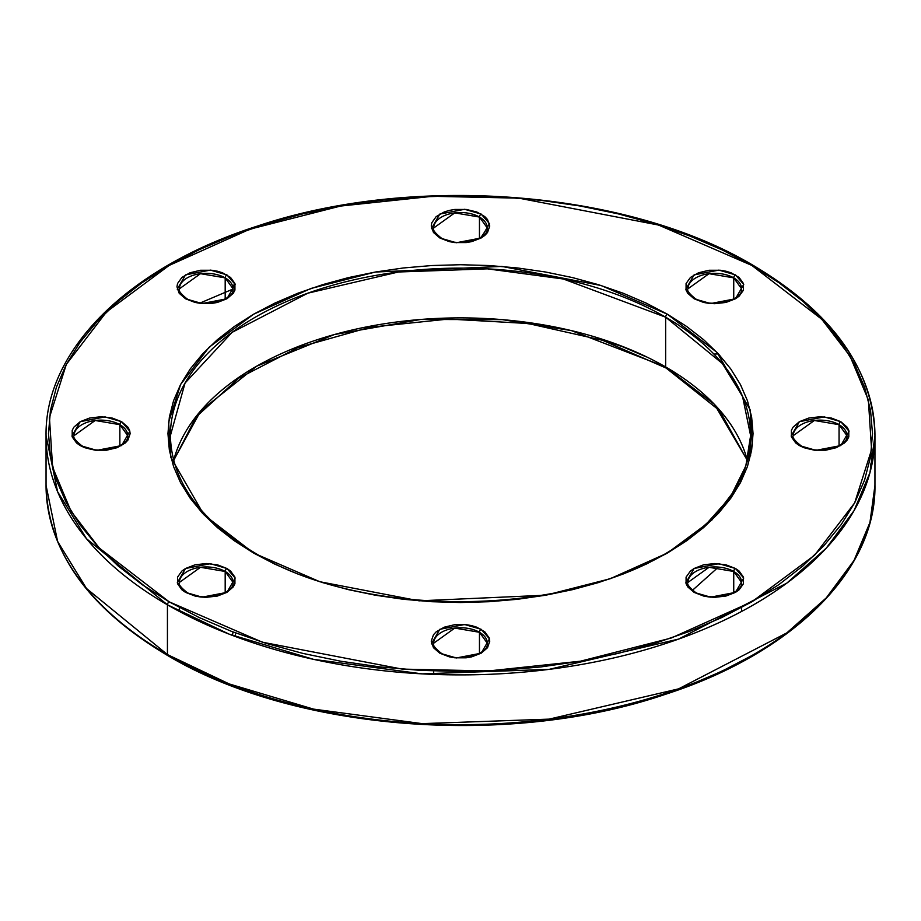 <?xml version="1.0" encoding="UTF-8"?>
<svg xmlns="http://www.w3.org/2000/svg" width="921" height="921" viewBox="0 0 921 921"><rect width="100%" height="100%" fill="white"/><g stroke="black" fill="none" stroke-linecap="round" stroke-linejoin="round"><path stroke-width="1.38" d="M687.952 288.814L709.032 273.687L733.738 277.866A2.441 1.405 -60 0 1 735.465 274.884L718.91 270.106L694.089 274.884L685.811 289.217L694.089 298.772L710.632 303.55L735.465 298.772L743.731 284.439L735.465 274.884A2.441 1.405 120 0 0 733.738 277.866L741.589 288.814C743.719 300.165 710.793 308.995 695.309 298.646A2.441 1.405 120 0 0 694.089 298.772L687.745 293.292L686.076 290.115L686.076 283.53L690.451 277.44L698.521 272.777L709.066 270.256L720.475 270.256L725.967 271.223L731.021 272.777L739.103 277.44L743.466 283.53L743.466 290.115L739.103 296.205L735.465 298.772L725.967 302.433L714.777 303.711L709.066 303.389L703.575 302.433L694.089 298.772A2.441 1.405 -60 0 1 695.309 298.646C689.115 293.615 686.675 290.334 687.952 288.814A26.813 15.484 180 0 1 704.507 274.516A26.813 15.484 180 0 1 733.738 277.866L733.738 298.934L733.738 277.866A26.813 15.484 180 0 1 741.589 288.814M74.083 435.621L95.162 420.494L119.868 424.673A2.441 1.405 -60 0 1 121.595 421.68L105.04 416.902L80.219 421.68L71.942 436.013L80.219 445.568L96.763 450.346L121.595 445.568L129.861 431.235L121.595 421.68A2.441 1.405 120 0 0 119.868 424.673L127.72 435.621C129.849 446.961 96.924 455.803 81.439 445.453A2.441 1.405 120 0 0 80.219 445.568L76.581 443.013L72.206 436.922L72.206 430.337L73.876 427.16L80.219 421.68L89.705 418.019L100.907 416.741L112.097 418.019L121.595 421.68L127.927 427.16L129.596 430.337L130.16 433.63L127.927 440.088L125.233 443.013L117.163 447.675L106.606 450.196L95.197 450.196L84.651 447.675L80.219 445.568A2.441 1.405 -60 0 1 81.439 445.453C75.257 440.422 72.805 437.141 74.083 435.621A26.813 15.484 180 0 1 90.638 421.311A26.813 15.484 180 0 1 119.868 424.673L119.868 445.729L119.868 424.673A26.813 15.484 180 0 1 127.72 435.621M433.687 643.226L454.767 628.099L479.461 632.278A2.441 1.405 -60 0 1 481.188 629.296L464.633 624.519L439.812 629.296L431.535 643.629L439.812 653.185L456.367 657.962L481.188 653.185L489.465 638.852L481.188 629.296A2.441 1.405 120 0 0 479.461 632.278L487.313 643.226C489.454 654.578 456.517 663.419 441.032 653.058A2.441 1.405 120 0 0 439.812 653.185L433.469 647.705L431.247 641.235L433.469 634.776L436.174 631.852L444.244 627.189L454.79 624.668L466.21 624.668L471.69 625.635L476.756 627.189L484.826 631.852L489.189 637.942L489.753 641.235L487.531 647.705L481.188 653.185L471.69 656.846L466.21 657.801L454.79 657.801L449.31 656.846L439.812 653.185A2.441 1.405 -60 0 1 441.032 653.058C434.85 648.027 432.398 644.758 433.687 643.226A26.813 15.484 180 0 1 450.242 628.928A26.813 15.484 180 0 1 479.461 632.278L479.461 653.346L479.461 632.278A26.813 15.484 180 0 1 487.313 643.226M687.952 582.417L709.032 567.301L733.738 571.469A2.441 1.405 -60 0 1 735.465 568.487L718.91 563.71L694.089 568.487L685.811 582.82L694.089 592.376L710.632 597.153L735.465 592.376L743.731 578.043L735.465 568.487A2.441 1.405 120 0 0 733.738 571.469L741.589 582.417C743.719 593.769 710.793 602.61 695.309 592.249A2.441 1.405 120 0 0 694.089 592.376L687.745 586.896L686.076 583.73L686.076 577.133L690.451 571.043L694.089 568.487L703.575 564.826L714.777 563.537L725.967 564.826L735.465 568.487L739.103 571.043L743.466 577.133L743.466 583.73L739.103 589.808L735.465 592.376L725.967 596.037L714.777 597.326L709.066 596.992L703.575 596.037L694.089 592.376A2.441 1.405 -60 0 1 695.309 592.249C689.115 587.218 686.675 583.949 687.952 582.417A26.813 15.484 180 0 1 704.507 568.119A26.813 15.484 180 0 1 733.738 571.469L733.738 592.537L733.738 571.469A26.813 15.484 180 0 1 741.589 582.417M167.438 604.809L229.202 634.166L313.589 659.355L422.106 673.873L549.146 669.36L678.604 639.082L786.833 583.12L826.287 548.122L854.02 510.695L869.954 472.657L874.95 435.621A414.45 239.276 180 0 1 619.108 656.685A414.45 239.276 180 0 1 167.438 604.809L167.438 654.578A2.441 1.405 120 0 0 167.944 655.694A2.441 1.405 -60 0 1 167.438 654.578A414.45 239.276 0 0 0 619.108 706.453A414.45 239.276 0 0 0 874.95 485.379L869.954 522.426L854.02 560.463L826.287 597.879L786.833 632.888L678.604 688.85L549.146 719.128L422.106 723.63L313.589 709.124L229.202 683.935L167.438 654.578L167.438 604.809A414.45 239.276 180 0 1 46.05 435.621L57.597 491.699L86.516 538.739L167.438 604.809A2.441 1.405 -60 0 1 169.165 601.827A2.441 1.405 120 0 0 167.438 604.809M753.056 265.306A2.441 1.405 120 0 0 751.835 265.421L821.762 319.253L850.037 356.139L868.376 399.99L871.565 449.759L854.665 502.889L814.59 555.248L751.835 601.827L671.156 638.057L580.46 661.197L488.441 670.948L402.235 669.107L262.393 642.202L169.165 601.827L199.12 617.507L231.597 631.415L266.284 643.411L302.825 653.392L340.897 661.255L380.12 666.931L420.114 670.35L460.5 671.501L500.886 670.35L540.88 666.931L580.103 661.255L618.175 653.392L654.716 643.411L689.403 631.415L721.88 617.507L751.835 601.827L778.993 584.536L803.077 565.782L823.858 545.762L841.149 524.659L854.769 502.682L864.6 480.037L870.529 456.943L872.509 433.63L870.529 410.317L864.6 387.223L854.769 364.578L841.149 342.6L823.858 321.498L803.077 301.466L778.993 282.724L751.835 265.421L721.88 249.752L689.403 235.845L654.716 223.838L618.175 213.856L580.103 205.993L540.88 200.329L500.886 196.898L460.5 195.759L420.114 196.898L380.12 200.329L340.897 205.993L302.825 213.856L266.284 223.838L231.597 235.845L199.12 249.752L169.165 265.421L142.007 282.724L117.923 301.466L97.142 321.498L79.851 342.6L66.231 364.578L56.4 387.223L50.471 410.317L48.491 433.63L50.471 456.943L56.4 480.037L66.231 502.682L79.851 524.659L97.142 545.762L117.923 565.782L142.007 584.536L169.165 601.827L99.238 548.007L70.963 511.109L52.624 467.269L49.435 417.501L66.335 364.371L106.41 312L169.165 265.421L249.844 229.202L340.54 206.062L432.559 196.3L518.765 198.142L658.607 225.058L751.835 265.421A2.441 1.405 -60 0 1 753.056 265.306A2.441 1.405 -60 0 1 753.562 266.422A414.45 239.276 180 0 1 874.95 435.621C873.131 369.206 832.503 312.438 753.056 265.306C627.028 190.198 413.541 173.355 257.373 226.094C129.021 266.986 44.772 349.876 46.05 435.621L46.05 485.379A414.45 239.276 0 0 0 167.438 654.578L86.516 588.507L57.597 541.467L46.05 485.379C47.869 551.794 88.497 608.562 167.944 655.694A2.441 1.405 -60 0 0 169.165 655.579L199.12 671.248L231.597 685.155L266.284 697.162L302.825 707.144L340.897 715.007L380.12 720.671L420.114 724.102L460.5 725.241L500.886 724.102M170.385 435.621L185.04 383.067L232.069 332.366L307.821 293.189L398.448 271.994L487.382 268.84L563.341 278.994L665.641 317.181L665.641 366.949A290.115 167.495 0 0 1 747.368 460.396L714.443 404.388L665.641 366.949L665.641 317.181A290.115 167.495 180 0 1 750.615 435.621C749.901 476.871 725.967 513.388 678.8 545.151C575.337 617.116 366.121 620.996 254.852 552.934C199.558 519.951 171.41 480.843 170.385 435.621A290.115 167.495 180 0 1 349.473 280.87A290.115 167.495 180 0 1 665.641 317.181A2.441 1.405 -60 0 1 667.368 314.199L601.171 285.533L501.876 266.422L375.319 272.04L310.918 288.469L253.632 314.199L209.079 347.263L180.62 384.448L168.624 422.175L170.892 457.518L203.99 514.839L253.632 553.061L234.348 540.777L217.252 527.468L202.493 513.25L190.221 498.261L180.539 482.662L173.574 466.579L169.36 450.185L167.944 433.63L169.36 417.075L173.574 400.681L180.539 384.598L190.221 368.987L202.493 354.009L217.252 339.791L234.348 326.471L253.632 314.199L274.907 303.067L297.967 293.189L322.592 284.67L348.541 277.578L375.572 271.994L403.421 267.965L431.822 265.536L460.5 264.718L489.178 265.536L517.579 267.965L545.428 271.994L572.459 277.578L598.408 284.67L623.033 293.189L646.093 303.067L667.368 314.199L686.652 326.471L703.748 339.791L718.507 354.009L730.779 368.987L740.461 384.598L747.426 400.681L751.64 417.075L753.056 433.63L751.64 450.185L747.426 466.579L740.461 482.662L730.779 498.261L718.507 513.25L703.748 527.468L686.652 540.777L667.368 553.061L646.093 564.193L623.033 574.071L598.408 582.59L572.459 589.67L545.428 595.254L517.579 599.283L489.178 601.712L460.5 602.53L431.822 601.712L403.421 599.283L375.572 595.254L348.541 589.67L322.592 582.59L297.967 574.071L274.907 564.193L253.632 553.061A2.441 1.405 -60 0 1 254.852 552.934A2.441 1.405 120 0 0 253.632 553.061L319.829 581.727L419.124 600.837L545.681 595.208L610.082 578.779L667.368 553.061L711.921 519.985L740.38 482.811L752.376 445.085L750.108 409.741L717.01 352.409L667.368 314.199A2.441 1.405 120 0 0 665.641 317.181L722.294 363.438L742.533 396.364L750.615 435.621L745.826 465.934L730.457 496.96L703.817 526.835L666.505 553.556M179.411 288.814L200.49 273.687L225.185 277.866A2.441 1.405 -60 0 1 226.911 274.884L210.368 270.106L185.535 274.884L177.269 289.217L185.535 298.772L202.09 303.55L226.911 298.772L235.189 284.439L226.911 274.884A2.441 1.405 120 0 0 225.185 277.866L233.048 288.814C235.177 300.165 202.252 308.995 186.756 298.646A2.441 1.405 120 0 0 185.535 298.772L179.204 293.292L176.97 286.822L177.534 283.53L181.898 277.44L189.979 272.777L200.525 270.256L211.934 270.256L217.425 271.223L222.479 272.777L230.549 277.44L234.924 283.53L234.924 290.115L233.255 293.292L226.911 298.772L217.425 302.433L211.934 303.389L200.525 303.389L195.033 302.433L185.535 298.772A2.441 1.405 -60 0 1 186.756 298.646C180.574 293.615 178.121 290.334 179.411 288.814A26.813 15.484 180 0 1 195.966 274.516A26.813 15.484 180 0 1 225.185 277.866L225.185 298.934L225.185 277.866A26.813 15.484 180 0 1 233.048 288.814M179.411 582.417L200.49 567.301L225.185 571.469A2.441 1.405 -60 0 1 226.911 568.487L210.368 563.71L185.535 568.487L177.269 582.82L185.535 592.376L202.09 597.153L226.911 592.376L235.189 578.043L226.911 568.487A2.441 1.405 120 0 0 225.185 571.469L233.048 582.417C235.177 593.769 202.252 602.61 186.756 592.249A2.441 1.405 120 0 0 185.535 592.376L181.898 589.808L177.534 583.73L177.534 577.133L181.898 571.043L185.535 568.487L195.033 564.826L206.223 563.537L217.425 564.826L226.911 568.487L230.549 571.043L234.924 577.133L234.924 583.73L233.255 586.896L226.911 592.376L217.425 596.037L206.223 597.326L200.525 596.992L195.033 596.037L185.535 592.376A2.441 1.405 -60 0 1 186.756 592.249C180.574 587.218 178.121 583.949 179.411 582.417A26.813 15.484 180 0 1 195.966 568.119A26.813 15.484 180 0 1 225.185 571.469L225.185 592.537L225.185 571.469A26.813 15.484 180 0 1 233.048 582.417M433.687 228.005L454.767 212.878L479.461 217.057L479.461 238.125L479.461 217.057A26.813 15.484 180 0 1 487.313 228.005C489.454 239.356 456.517 248.198 441.032 237.837C434.85 232.806 432.398 229.525 433.687 228.005A26.813 15.484 180 0 1 450.242 213.707A26.813 15.484 180 0 1 479.461 217.057A2.441 1.405 -60 0 1 481.188 214.075L464.633 209.297L439.812 214.075L431.535 228.408L439.812 237.963L433.469 232.483L431.247 226.013L431.811 222.721L436.174 216.631L444.244 211.968L449.31 210.414L454.79 209.447L466.21 209.447L476.756 211.968L484.826 216.631L487.531 219.555L489.753 226.013L487.531 232.483L484.826 235.396L481.188 237.963L471.69 241.624L466.21 242.58L454.79 242.58L449.31 241.624L439.812 237.963A2.441 1.405 -60 0 1 441.032 237.837A2.441 1.405 120 0 0 439.812 237.963L456.367 242.741L481.188 237.963L489.465 223.63L481.188 214.075A2.441 1.405 120 0 0 479.461 217.057L487.313 228.005L480.29 238.458M793.28 435.621L814.36 420.494L839.054 424.673A2.441 1.405 -60 0 1 840.781 421.68L824.237 416.902L799.405 421.68L791.139 436.013L799.405 445.568L815.96 450.346L840.781 445.568L849.058 431.235L840.781 421.68A2.441 1.405 120 0 0 839.054 424.673L846.917 435.621C849.047 446.961 816.121 455.803 800.625 445.453A2.441 1.405 120 0 0 799.405 445.568L795.767 443.013L791.404 436.922L791.404 430.337L793.073 427.16L799.405 421.68L808.903 418.019L820.093 416.741L831.295 418.019L840.781 421.68L847.124 427.16L848.794 430.337L848.794 436.922L847.124 440.088L844.419 443.013L836.349 447.675L825.803 450.196L814.394 450.196L803.837 447.675L799.405 445.568A2.441 1.405 -60 0 1 800.625 445.453C794.443 440.422 791.991 437.141 793.28 435.621A26.813 15.484 180 0 1 809.835 421.311A26.813 15.484 180 0 1 839.054 424.673L839.054 445.729L839.054 424.673A26.813 15.484 180 0 1 846.917 435.621M871.139 453.017L872.705 460.5M665.641 366.949A2.441 1.405 120 0 0 666.148 368.066A2.441 1.405 -60 0 1 665.641 366.949A290.115 167.495 0 0 0 369.839 326.276A290.115 167.495 0 0 0 173.632 460.396L200.87 410.651L256.706 366.178L334.358 334.542L420.598 319.483L502.279 319.633L571.365 330.593L665.641 366.949M718.426 567.083L692.454 590.303M232.449 635.421L233.048 631.967M235.477 634.178L235.212 636.457M713.89 354.055L718.426 353.917M540.88 720.671L580.103 715.007L618.175 707.144L654.716 697.162L689.403 685.155L721.88 671.248L751.835 655.579M871.139 467.983L870.529 464.057M598.408 338.41L623.033 346.929L646.093 356.807M235.212 284.543L232.449 285.579M233.036 289.033L200.364 302.905M874.95 435.621L874.95 485.379C876.205 570.698 792.831 653.219 665.48 694.296C509.198 747.737 294.49 731.147 167.944 655.694M747.345 460.5L719.669 410.697L666.148 368.066L602.518 340.275L528.09 323.513L448.539 319.057L369.885 327.266L298.116 347.505L238.689 378.197L196.15 416.914L173.632 460.604M179.411 607.549L179.411 611.452M433.687 670.995L433.687 674.402M750.615 435.621L750.615 455.388M741.589 607.549L741.589 611.452"/></g></svg>
